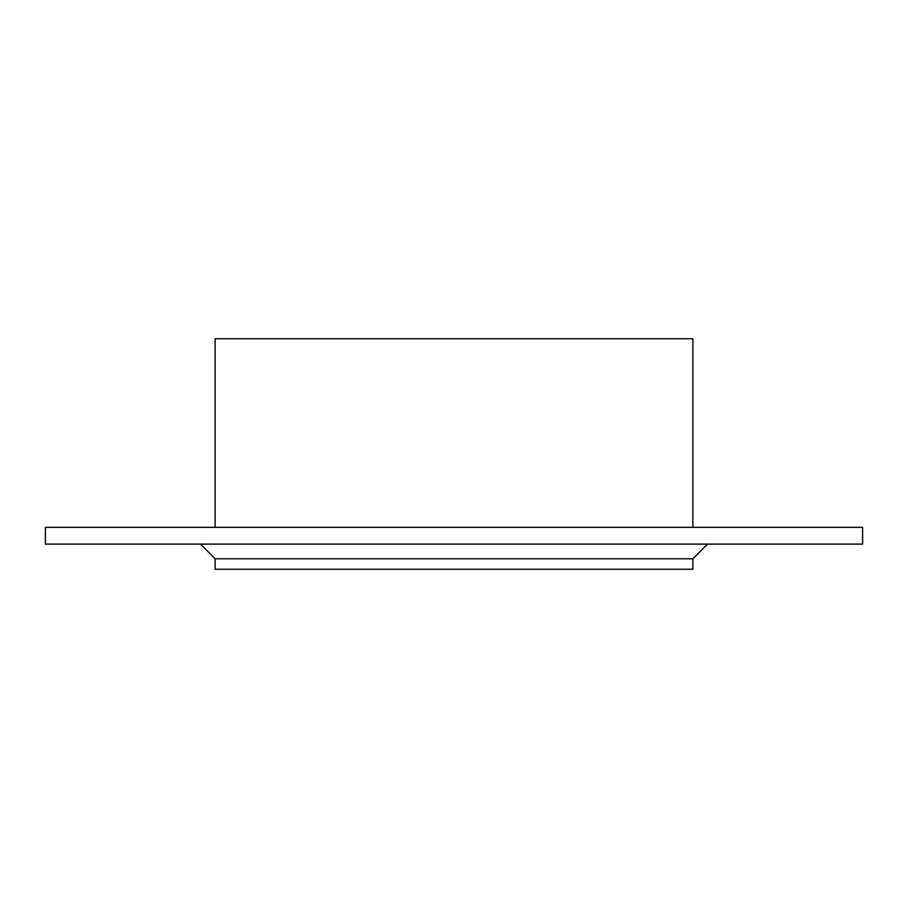 <?xml version="1.0" encoding="UTF-8"?>
<svg xmlns="http://www.w3.org/2000/svg" width="908" height="908" viewBox="0 0 908 908"><rect width="100%" height="100%" fill="white"/><g stroke="black" fill="none" stroke-linecap="round" stroke-linejoin="round"><path stroke-width="1.36" d="M692.872 558.772L692.872 569.248L215.128 569.248L215.128 558.772L692.872 558.772L707.536 544.096M862.6 544.096L45.4 544.096L45.4 527.344L862.6 527.344L862.6 544.096M692.872 527.344L692.872 338.752L215.128 338.752L215.128 527.344M215.128 558.772L200.464 544.096"/></g></svg>
